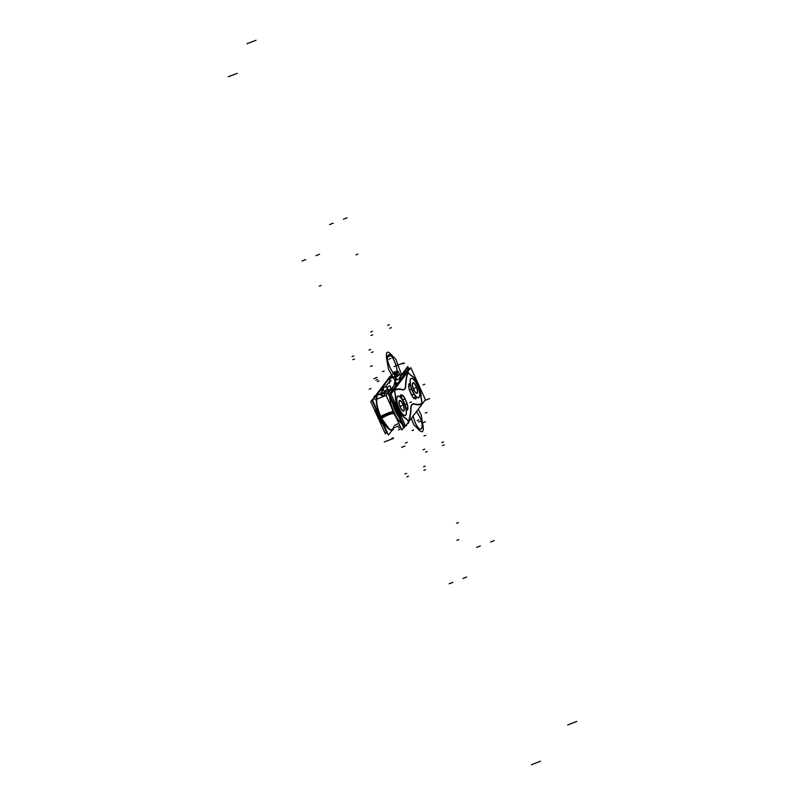 <?xml version="1.0" encoding="UTF-8"?>
<svg xmlns="http://www.w3.org/2000/svg" width="805" height="805" viewBox="0 0 805 805"><rect width="100%" height="100%" fill="white"/><g stroke="black" fill="none" stroke-linecap="round" stroke-linejoin="round"><path stroke-width="1.21" d="M413.609 389.308A5.655 1.751 68.9 0 0 417.01 393.283A5.655 1.751 68.9 0 0 416.054 386.078M416.346 386.712A5.655 1.751 68.9 0 0 412.945 382.737A5.655 1.751 68.9 0 0 413.901 389.942M413.679 389.228A5.273 1.64 68.9 0 0 416.527 392.961A5.273 1.64 68.9 0 0 415.964 386.219M416.225 386.813A5.273 1.64 68.9 0 0 412.804 383.301A5.273 1.64 68.9 0 0 413.951 389.821M408.719 368.63L407.763 366.537L399.411 377.575L400.357 379.668M386.038 382.727L394.4 371.689L396.442 376.156M393.927 377.122A18.716 5.816 68.9 0 0 390.455 378.471A18.716 5.816 68.9 0 1 393.927 377.122A18.716 5.816 68.9 0 0 390.455 378.471A18.716 5.816 68.9 0 1 393.927 377.122A18.716 5.816 68.9 0 0 390.455 378.471M395.064 377.847A18.988 5.897 68.9 0 0 389.67 383.19M392.609 374.053L384.961 383.391M385.162 383.814L381.962 388.03L382.979 390.264M387.084 380.373L380.876 388.563L381.168 389.197L380.876 388.563L387.084 380.373M387.004 380.473A1.409 1.248 17.6 0 1 387.547 379.819A1.409 1.248 -162.4 0 0 387.004 380.473L387.084 380.222A1.409 1.258 17.9 0 1 387.628 379.568L387.608 379.578M387.467 380.081A202.065 62.78 -111.1 0 1 387.638 379.558L387.738 379.487A1.409 1.258 17.9 0 1 387.859 379.467A3.763 1.167 -111.1 0 1 388.03 379.346A3.763 1.167 68.9 0 0 387.869 379.467M390.737 375.764L387.688 379.527A3.763 1.167 -111.1 0 1 387.869 379.397L388.03 379.346M387.738 379.487L396.754 376.036A202.065 62.78 -111.1 0 0 394.561 384.609M387.497 387.919C387.587 389.63 388.674 390.093 390.757 389.308C388.674 390.093 387.587 389.63 387.497 387.919C387.587 389.63 388.674 390.093 390.757 389.308C388.674 390.093 387.587 389.63 387.497 387.919M389.137 382.023L386.068 386.078L387.94 390.194M387.698 387.386A3.763 0.875 -16.6 0 1 390.073 385.796A37.694 11.713 -111.1 0 0 391.009 388.775M408.155 369.374L407.431 367.784L400.005 377.595L400.729 379.185M404.019 373.45A202.065 62.78 -111.1 0 0 403.335 375.734A202.065 62.78 -111.1 0 1 404.019 373.45A202.065 62.78 -111.1 0 0 403.335 375.734A202.065 62.78 -111.1 0 1 404.019 373.45L405.267 372.967A202.065 62.78 68.9 0 0 404.281 376.408A202.065 62.78 -111.1 0 1 405.267 372.967L404.019 373.45L405.267 372.967A202.065 62.78 68.9 0 0 404.281 376.408A202.065 62.78 -111.1 0 1 405.267 372.967M409.483 369.525L408.94 368.338L405.78 372.514M404.935 373.641L398.998 381.469L399.562 382.697M405.579 372.584A3.763 1.167 68.9 0 0 405.408 372.705A3.763 1.167 -111.1 0 1 405.579 372.584L407.28 372.856M404.16 373.188A3.763 1.167 -111.1 0 1 404.321 373.067L405.66 372.544M406.726 373.178A1.409 1.248 -162.4 0 0 405.438 372.916A1.409 1.248 17.6 0 1 406.726 373.178A1.409 1.248 -162.4 0 0 405.438 372.916A1.409 1.248 17.6 0 1 406.726 373.178A1.409 1.248 -162.4 0 0 405.438 372.916M405.559 385.686A82.12 25.508 -111.1 0 1 407.894 372.182M405.569 385.253A16.975 5.273 -111.1 0 1 404.603 388.936M411.868 404.885A16.975 5.273 -111.1 0 1 412.744 404.16A16.975 5.273 -111.1 0 1 414.213 404.211M407.129 372.645L400.94 380.876L407.129 372.645M406.867 372.987A1.409 1.258 -162.1 0 0 405.519 372.675L396.402 376.177A202.065 62.78 68.9 0 0 394.259 384.478M421.327 405.106A1.409 1.338 66.4 0 1 420.693 405.962A202.065 62.78 68.9 0 1 420.673 405.982M422.223 403.627A82.12 25.508 -111.1 0 1 420.904 404.281A82.12 25.508 -111.1 0 1 413.961 404.12M405.529 372.655A202.065 62.78 68.9 0 0 404.523 376.086M400.196 379.296L398.958 381.63M397.992 382.908A3.763 0.875 163.4 0 0 395.768 383.603A37.694 11.713 68.9 0 0 396.13 384.78M392.88 390.083L389.419 394.681L403.999 426.65L405.156 425.1M394.108 388.473L395.597 387.97A202.065 62.78 68.9 0 0 393.404 388.755L392.146 389.238L393.404 388.755A202.065 62.78 -111.1 0 1 394.027 388.503A202.065 62.78 68.9 0 0 393.404 388.755A202.065 62.78 68.9 0 1 395.597 387.98A202.065 62.78 68.9 0 0 394.198 388.433A202.065 62.78 68.9 0 0 393.414 388.755L392.146 389.238L393.404 388.755A202.065 62.78 -111.1 0 1 395.597 387.98L394.108 388.473L404.714 374.355M406.133 372.474L409.242 368.338L409.665 369.274M401.564 417.221A13.222 4.106 -111.1 0 1 394.168 401.021A13.222 4.106 -111.1 0 0 401.564 417.221A13.222 4.106 -111.1 0 1 394.168 401.021A13.222 4.106 -111.1 0 0 401.564 417.221A13.222 4.106 -111.1 0 1 394.168 401.021M392.961 391.472L393.434 390.848L392.729 391.119M408.155 372.333A85.189 26.464 68.9 0 0 405.811 385.545M407.914 372.594A85.189 26.464 68.9 0 0 405.66 385.303A85.189 26.464 -111.1 0 1 407.914 372.594A85.189 26.464 68.9 0 0 405.66 385.303A85.189 26.464 -111.1 0 1 407.914 372.594A85.189 26.464 -111.1 0 0 405.66 385.303A19.079 5.927 68.9 0 1 403.808 389.791M407.994 372.453L411.305 375.673M408.014 372.685L410.973 375.563M421.096 397.67A13.222 4.106 68.9 0 0 417.896 384.156A13.222 4.106 68.9 0 0 411.003 375.553M420.975 397.197A13.222 4.106 68.9 0 0 417.765 384.297A13.222 4.106 68.9 0 0 411.224 375.704A13.222 4.106 -111.1 0 1 417.765 384.297A13.222 4.106 -111.1 0 1 420.975 397.197A13.222 4.106 68.9 0 0 417.765 384.297A13.222 4.106 68.9 0 0 411.224 375.704A13.222 4.106 -111.1 0 1 417.765 384.297A13.222 4.106 -111.1 0 1 420.975 397.197A13.222 4.106 -111.1 0 0 417.765 384.297A13.222 4.106 -111.1 0 0 411.224 375.704M421.096 397.147L422.122 403.406M420.824 403.858A85.189 26.464 68.9 0 0 421.931 403.325L421.015 397.7L421.931 403.325A85.189 26.464 -111.1 0 1 414.283 403.969A85.189 26.464 68.9 0 0 420.743 403.899M414.142 403.818A85.189 26.464 68.9 0 0 420.904 403.828A85.189 26.464 68.9 0 0 422.223 403.184M410.902 408.608A19.079 5.927 -111.1 0 1 412.844 403.879A19.079 5.927 -111.1 0 1 414.444 403.909M414.162 403.929A19.079 5.927 68.9 0 0 410.771 408.155A19.079 5.927 68.9 0 1 414.162 403.929A19.079 5.927 68.9 0 0 410.771 408.155A19.079 5.927 68.9 0 1 414.162 403.929A19.079 5.927 68.9 0 0 413.106 403.828M412.683 403.939A19.079 5.927 68.9 0 0 410.812 407.632M408.578 421.307A85.189 26.464 68.9 0 0 410.922 408.095M408.558 421.015A85.189 26.464 68.9 0 0 410.751 408.457A85.189 26.464 -111.1 0 1 408.558 421.015A85.189 26.464 68.9 0 0 410.751 408.457A85.189 26.464 -111.1 0 1 408.558 421.015A85.189 26.464 -111.1 0 0 410.751 408.457M408.739 421.186L405.428 417.966M408.497 421.176L405.348 418.107A13.222 4.106 -111.1 0 1 398.676 409.544A13.222 4.106 -111.1 0 1 395.446 396.402A13.222 4.106 68.9 0 0 398.676 409.544A13.222 4.106 68.9 0 0 405.348 418.107L408.497 421.176L405.348 418.107A13.222 4.106 -111.1 0 1 398.676 409.544A13.222 4.106 -111.1 0 1 395.446 396.402A13.222 4.106 68.9 0 0 398.676 409.544A13.222 4.106 68.9 0 0 405.348 418.107A13.222 4.106 -111.1 0 1 398.676 409.544A13.222 4.106 -111.1 0 1 395.446 396.402L394.48 390.465A85.189 26.464 68.9 0 1 395.829 389.811A85.189 26.464 68.9 0 1 402.591 389.821M395.637 395.969A13.222 4.106 68.9 0 0 398.837 409.483A13.222 4.106 68.9 0 0 405.73 418.087M395.637 396.493L394.611 390.234M393.605 390.616L392.709 390.968M393.404 390.888L392.599 391.19M402.248 389.831A85.189 26.464 -111.1 0 0 394.631 390.355A85.189 26.464 -111.1 0 1 402.248 389.831A85.189 26.464 68.9 0 0 394.631 390.355A85.189 26.464 -111.1 0 1 402.248 389.831A85.189 26.464 68.9 0 0 395.859 389.801M395.678 389.872A85.189 26.464 68.9 0 0 394.661 390.334M405.831 385.031A19.079 5.927 -111.1 0 1 403.889 389.761A19.079 5.927 -111.1 0 1 402.299 389.731M402.44 389.882A19.079 5.927 68.9 0 0 405.66 385.303A19.079 5.927 68.9 0 1 402.44 389.882A19.079 5.927 68.9 0 0 405.66 385.303A19.079 5.927 68.9 0 1 402.44 389.882A19.079 5.927 68.9 0 0 403.728 389.821M390.999 394.078L405.579 426.036L425.412 399.693L410.832 367.724L390.999 394.078M395.446 396.402L394.48 390.465L395.446 396.402M413.166 397.358A11.3 3.512 -111.1 0 1 410.912 393.222M414.364 398.727A4.709 1.459 68.9 0 1 412.925 397.298A4.709 1.459 68.9 0 0 414.364 398.727A4.709 1.459 68.9 0 1 412.925 397.298A11.3 3.512 68.9 0 1 410.832 393.454A11.3 3.512 68.9 0 0 412.925 397.298A11.3 3.512 68.9 0 1 410.832 393.454A11.3 3.512 68.9 0 1 409.161 389.036A11.3 3.512 68.9 0 0 410.832 393.454A11.3 3.512 68.9 0 1 409.161 389.036A4.709 1.459 68.9 0 1 408.699 386.209A4.709 1.459 68.9 0 0 409.161 389.036A4.709 1.459 68.9 0 1 408.699 386.209A37.684 11.713 68.9 0 1 408.91 384.066A37.684 11.713 68.9 0 0 408.699 386.209A37.684 11.713 68.9 0 1 408.91 384.066A37.684 11.713 68.9 0 0 408.699 386.209A4.709 1.459 68.9 0 0 409.161 389.036A11.3 3.512 68.9 0 0 410.832 393.454A11.3 3.512 68.9 0 0 412.925 397.298A4.709 1.459 68.9 0 0 414.323 398.717M414.645 398.696A4.709 1.459 -111.1 0 1 413.005 397.107M415.108 395.658A1.902 0.594 -111.1 0 1 415.984 397.549A1.902 0.594 -111.1 0 1 415.903 398.857A37.684 11.713 -111.1 0 1 414.515 398.666M414.424 398.747A37.684 11.713 68.9 0 0 415.672 398.928A37.684 11.713 68.9 0 1 414.424 398.747A37.684 11.713 68.9 0 0 415.672 398.928A37.684 11.713 68.9 0 1 414.424 398.747M415.813 398.867A1.902 0.594 68.9 0 0 415.813 397.559A1.902 0.594 68.9 0 0 415.038 395.829A1.902 0.594 68.9 0 1 415.813 397.559A1.902 0.594 68.9 0 1 415.813 398.867A1.902 0.594 68.9 0 0 415.813 397.559A1.902 0.594 68.9 0 0 415.038 395.829A1.902 0.594 68.9 0 1 415.813 397.559A1.902 0.594 68.9 0 1 415.813 398.867M410.58 385.565A11.3 3.512 68.9 0 0 415.3 395.909M410.53 386.008A11.3 3.512 68.9 0 0 414.957 395.718A11.3 3.512 -111.1 0 1 410.53 386.008A11.3 3.512 68.9 0 0 414.957 395.718A11.3 3.512 -111.1 0 1 410.53 386.008M409.061 384.116A1.862 0.584 -111.1 0 1 409.242 383.683A1.862 0.584 -111.1 0 1 410.681 385.947M409.081 383.744A1.862 0.584 68.9 0 0 408.93 383.965A1.862 0.584 68.9 0 1 409.634 384.066A1.862 0.584 68.9 0 1 410.48 385.847A1.862 0.584 68.9 0 0 409.171 383.733M408.86 386.259A37.684 11.713 -111.1 0 1 409.081 383.905M409.373 389.147A4.709 1.459 -111.1 0 1 408.87 386.038M411.063 393.554A11.3 3.512 -111.1 0 1 409.272 388.805M402.118 395.014A4.709 1.459 -111.1 0 1 403.758 396.603M403.516 396.533A4.709 1.459 68.9 0 0 402.027 395.084A4.709 1.459 68.9 0 1 403.516 396.533A4.709 1.459 68.9 0 0 402.027 395.084A4.709 1.459 68.9 0 1 403.516 396.533A11.3 3.512 68.9 0 1 405.609 400.377A11.3 3.512 68.9 0 0 403.516 396.533A11.3 3.512 68.9 0 1 405.609 400.377A11.3 3.512 68.9 0 0 403.516 396.533M401.625 397.982A1.862 0.584 -111.1 0 1 400.759 396.13A1.862 0.584 -111.1 0 1 400.84 394.842A37.684 11.713 -111.1 0 1 402.248 395.044M400.759 394.893A1.862 0.584 68.9 0 0 400.538 395.909A1.862 0.584 68.9 0 0 401.272 397.791A1.862 0.584 68.9 0 1 400.538 395.909A1.862 0.584 68.9 0 1 400.759 394.893A1.862 0.584 68.9 0 0 400.538 395.909A1.862 0.584 68.9 0 0 401.272 397.791A1.862 0.584 68.9 0 1 400.538 395.909A1.862 0.584 68.9 0 1 400.759 394.893M406.153 408.075A11.3 3.512 68.9 0 0 401.433 397.73M405.931 407.924A11.3 3.512 68.9 0 0 401.383 397.942A11.3 3.512 -111.1 0 1 405.931 407.924A11.3 3.512 68.9 0 0 401.383 397.942A11.3 3.512 -111.1 0 1 405.931 407.924M407.712 409.564A1.902 0.594 -111.1 0 1 407.521 409.997A1.902 0.594 -111.1 0 1 406.052 407.692M407.431 410.007A1.902 0.594 68.9 0 0 407.541 409.735A1.902 0.594 68.9 0 1 406.897 409.846A1.902 0.594 68.9 0 1 405.992 408.135A1.902 0.594 68.9 0 0 407.36 410.057M407.904 407.451A37.684 11.713 -111.1 0 1 407.682 409.765M407.39 404.563A4.709 1.459 -111.1 0 1 407.894 407.672M407.743 407.622A4.709 1.459 68.9 0 0 407.29 404.794A11.3 3.512 68.9 0 0 405.609 400.377A11.3 3.512 68.9 0 1 407.29 404.794A11.3 3.512 68.9 0 0 405.609 400.377A11.3 3.512 68.9 0 1 407.29 404.794A4.709 1.459 68.9 0 1 407.743 407.622A4.709 1.459 68.9 0 0 407.29 404.794A4.709 1.459 68.9 0 1 407.743 407.622A37.684 11.713 68.9 0 1 407.551 409.624A37.684 11.713 68.9 0 0 407.743 407.622A37.684 11.713 68.9 0 1 407.551 409.624M405.7 400.155A11.3 3.512 -111.1 0 1 407.501 404.905M403.597 396.342A11.3 3.512 -111.1 0 1 405.851 400.477M410.812 378.511A10.445 3.25 68.9 0 0 412.663 391.029A10.445 3.25 68.9 0 0 419.325 397.177M419.093 397.227A10.264 3.19 -111.1 0 1 412.683 390.989A10.264 3.19 -111.1 0 1 410.711 378.853A10.264 3.19 -111.1 0 1 417.121 385.092A10.264 3.19 -111.1 0 1 419.093 397.227A10.264 3.19 -111.1 0 1 412.683 390.989A10.264 3.19 -111.1 0 1 410.711 378.853A10.264 3.19 -111.1 0 1 417.121 385.092A10.264 3.19 -111.1 0 1 419.093 397.227A10.264 3.19 68.9 0 0 417.121 385.092A10.264 3.19 68.9 0 0 410.711 378.853A10.264 3.19 68.9 0 0 412.683 390.989A10.264 3.19 68.9 0 0 419.093 397.227A10.264 3.19 -111.1 0 1 412.683 390.989A10.264 3.19 -111.1 0 1 410.711 378.853A10.264 3.19 -111.1 0 1 417.121 385.092A10.264 3.19 -111.1 0 1 419.093 397.227M419.043 397.549A10.445 3.25 68.9 0 0 417.181 385.031A10.445 3.25 68.9 0 0 410.53 378.893M397.177 396.634A10.445 3.25 -111.1 0 1 403.828 402.772A10.445 3.25 -111.1 0 1 405.69 415.3M397.348 396.603A10.264 3.19 -111.1 0 1 403.768 402.842A10.264 3.19 -111.1 0 1 405.74 414.978A10.264 3.19 -111.1 0 1 399.32 408.739A10.264 3.19 -111.1 0 1 397.348 396.603A10.264 3.19 68.9 0 0 399.32 408.739A10.264 3.19 68.9 0 0 405.74 414.978A10.264 3.19 68.9 0 0 403.768 402.842A10.264 3.19 68.9 0 0 397.348 396.603A10.264 3.19 68.9 0 0 399.32 408.739A10.264 3.19 68.9 0 0 405.74 414.978A10.264 3.19 68.9 0 0 403.768 402.842A10.264 3.19 68.9 0 0 397.348 396.603A10.264 3.19 -111.1 0 1 403.768 402.842A10.264 3.19 -111.1 0 1 405.74 414.978A10.264 3.19 -111.1 0 1 399.32 408.739A10.264 3.19 -111.1 0 1 397.348 396.603M405.972 414.917A10.445 3.25 -111.1 0 1 399.31 408.779A10.445 3.25 -111.1 0 1 397.459 396.261M386.943 433.201L372.373 401.232L372.785 400.689M381.147 389.64L385.313 384.146M379.366 415.118A13.222 4.106 68.9 0 0 380.775 418.228A13.222 4.106 68.9 0 1 379.366 415.118A13.222 4.106 68.9 0 0 380.775 418.228A13.222 4.106 68.9 0 1 379.366 415.118A13.222 4.106 68.9 0 0 380.775 418.228M382.928 424.396A13.222 4.106 -111.1 0 1 375.543 408.185A13.222 4.106 68.9 0 0 382.928 424.396A13.222 4.106 -111.1 0 1 375.543 408.185A13.222 4.106 68.9 0 0 382.928 424.396A13.222 4.106 68.9 0 1 375.543 408.185M386.521 432.275L385.353 433.815L370.783 401.846L374.949 396.342M375.402 395.748L387.034 380.383M400.256 407.058A5.655 1.751 68.9 0 0 403.657 411.033A5.655 1.751 68.9 0 0 402.701 403.828L404.05 403.285L402.691 403.808M402.983 404.462A5.655 1.751 68.9 0 0 399.592 400.488A5.655 1.751 68.9 0 0 400.548 407.692M400.327 406.978A5.273 1.64 68.9 0 0 403.174 410.711A5.273 1.64 68.9 0 0 402.601 403.969M402.872 404.553A5.273 1.64 68.9 0 0 399.451 401.051A5.273 1.64 68.9 0 0 400.598 407.572M394.38 413.599L396.271 417.745M393.897 412.542L393.605 412.643A18.716 5.816 -111.1 0 1 391.401 407.058A18.716 5.816 -111.1 0 0 393.605 412.643L393.605 412.643A8.583 1.54 -24.5 0 0 381.157 417.433L381.157 417.433A18.716 5.816 68.9 0 0 393.675 426.69A18.716 5.816 68.9 0 1 381.157 417.433A8.583 1.54 155.5 0 1 393.605 412.643A18.716 5.816 -111.1 0 1 391.401 407.058A18.716 5.816 -111.1 0 0 393.605 412.643L393.605 412.643A8.583 1.54 -24.5 0 0 381.157 417.433A8.583 1.54 155.5 0 1 393.605 412.643A18.716 5.816 -111.1 0 1 391.401 407.058M389.64 396.905A18.555 5.766 68.9 0 0 394.098 412.412A18.555 5.766 68.9 0 0 401.816 423.621A18.555 5.766 -111.1 0 1 394.098 412.412A18.555 5.766 -111.1 0 1 389.64 396.905A18.555 5.766 68.9 0 0 394.098 412.412A18.555 5.766 68.9 0 0 401.816 423.621A18.555 5.766 -111.1 0 1 394.098 412.412A18.555 5.766 -111.1 0 1 389.64 396.905A18.555 5.766 -111.1 0 0 394.098 412.412A18.555 5.766 68.9 0 0 401.816 423.621M396.241 417.664A18.716 5.816 -111.1 0 1 393.605 412.643A18.716 5.816 -111.1 0 0 396.241 417.664A18.716 5.816 -111.1 0 1 393.605 412.643A18.716 5.816 -111.1 0 0 396.241 417.664A18.716 5.816 -111.1 0 1 393.605 412.643A8.583 1.54 155.5 0 0 381.157 417.433A18.716 5.816 68.9 0 0 393.675 426.69A18.716 5.816 68.9 0 1 381.157 417.433L381.157 417.433A18.716 5.816 68.9 0 0 393.675 426.69M394.641 384.78L386.048 395.325L401.826 429.94L403.617 427.566M395.658 411.677A13.504 4.196 -111.1 0 1 392.82 403.869M392.649 403.496A13.373 4.156 68.9 0 0 395.225 410.932A13.373 4.156 68.9 0 0 398.817 417.03A13.373 4.156 68.9 0 1 395.225 410.932A13.373 4.156 68.9 0 0 398.817 417.03A13.373 4.156 68.9 0 1 395.225 410.932A13.373 4.156 68.9 0 1 392.649 403.496A13.373 4.156 68.9 0 0 395.225 410.932A13.373 4.156 68.9 0 1 392.649 403.496M398.706 416.789A13.504 4.196 -111.1 0 1 394.973 410.158M382.013 391.542L381.047 389.429L372.685 400.467L388.463 435.082L394.088 427.656M381.721 418.399L381.218 418.62L376.77 405.549L376.79 396.11L376.68 405.046L380.725 417.584L389.69 429.578L380.262 416.527L380.775 416.316M383.029 395.99L386.159 395.567L381.651 395.557A18.716 5.816 68.9 0 0 376.569 399.381A18.716 5.816 68.9 0 0 381.157 417.433A18.716 5.816 68.9 0 1 376.569 399.381A18.716 5.816 68.9 0 1 381.671 395.567A18.716 5.816 68.9 0 0 376.569 399.381A18.716 5.816 68.9 0 0 381.157 417.433A18.716 5.816 68.9 0 1 376.569 399.381A18.716 5.816 68.9 0 1 381.671 395.567A18.716 5.816 68.9 0 0 376.569 399.381A18.716 5.816 68.9 0 0 381.157 417.433L380.735 417.564M393.393 427.928A18.988 5.897 68.9 0 1 380.453 416.497A8.583 1.036 156.6 0 1 393.232 411.576A18.988 5.897 68.9 0 0 395.919 416.98M380.976 395.054A18.988 5.897 68.9 0 0 376.277 400.055A18.988 5.897 68.9 0 0 381.429 418.63A8.583 2.043 154.3 0 1 394.209 413.71A18.988 5.897 68.9 0 1 391.804 407.934M373.248 399.723L380.685 389.912M387.507 432.989L372.443 400.709L373.228 399.672M380.664 389.862L382.385 387.587L383.371 389.751M374.919 396.452A1.409 1.338 66.4 0 1 375.643 395.607L375.623 395.617A3.763 1.167 68.9 0 0 375.351 396.191M374.607 397.177L374.848 396.644L374.607 397.177M378.35 394.551L385.424 391.814A202.065 62.78 -111.1 0 0 384.649 392.136L375.522 395.658A202.065 62.78 -111.1 0 1 375.875 395.507L380.745 388.845L381.007 389.409L380.745 388.845L375.623 395.607A1.409 1.338 66.4 0 1 375.844 395.537L376.478 395.265M393.333 427.948L399.471 425.583A202.065 62.78 68.9 0 0 399.622 425.11M380.252 393.836A19.773 6.148 -111.1 0 1 382.999 395.98M382.737 395.939A19.773 6.148 -111.1 0 0 380.695 394.229L379.708 394.068L380.695 394.229A19.773 6.148 -111.1 0 1 382.737 395.939A19.773 6.148 68.9 0 0 380.695 394.229L379.708 394.068L380.695 394.229A19.773 6.148 -111.1 0 1 382.737 395.939A19.773 6.148 68.9 0 0 380.695 394.229L379.708 394.068M379.658 394.088L380.252 394.551A201.411 62.579 -111.1 0 1 380.685 394.41M384.025 393.565A201.592 62.629 68.9 0 0 380.876 394.178A201.592 62.629 68.9 0 1 384.025 393.565A201.592 62.629 68.9 0 0 380.876 394.178A201.592 62.629 68.9 0 1 384.025 393.565A201.592 62.629 68.9 0 0 380.876 394.178M386.219 391.532A202.065 62.78 -111.1 0 1 389.529 390.727M380.373 393.715L383.442 389.65L384.377 391.703M389.137 392.417L384.096 393.554A33.941 10.546 -111.1 0 1 385.504 395.798A33.941 10.546 68.9 0 0 384.096 393.554A33.941 10.546 -111.1 0 1 385.504 395.798A33.941 10.546 68.9 0 0 384.096 393.554L387.859 392.85M384.025 392.357A3.763 2.103 146.2 0 1 387.426 389.409A37.694 11.713 -111.1 0 1 388.282 390.717M383.834 393.273A33.76 10.485 -111.1 0 1 385.444 395.808M388.453 390.989A37.694 11.713 -111.1 0 1 388.845 391.622M396.231 385.243L395.497 383.643L388.07 393.454L403.838 428.049L405.499 425.845M399.018 415.722A13.162 4.085 -111.1 0 1 393.897 404.492A13.162 4.085 -111.1 0 0 399.018 415.722A13.162 4.085 -111.1 0 1 393.897 404.492A13.162 4.085 -111.1 0 0 399.018 415.722A13.162 4.085 -111.1 0 1 393.897 404.492M391.834 391.039A3.763 1.167 -111.1 0 1 392.095 389.268A3.763 1.167 -111.1 0 0 391.834 391.039A3.763 1.167 -111.1 0 1 392.095 389.268A3.763 1.167 -111.1 0 0 391.834 391.039A3.763 1.167 -111.1 0 1 392.095 389.268M392.88 389.66L389.489 394.138L404.331 426.71L405.307 425.422M393.635 388.654L399.421 381.017L399.954 382.184M392.88 390.898L392.85 390.747A3.763 1.167 -111.1 0 1 392.85 390.737A3.763 1.167 68.9 0 0 392.85 390.747A3.763 1.167 -111.1 0 1 392.85 390.737A3.763 1.167 68.9 0 0 392.85 390.747L393.092 390.616A3.763 1.167 -111.1 0 1 393.333 388.795A3.763 1.167 68.9 0 0 393.092 390.616L393.092 390.616A3.763 1.167 -111.1 0 1 393.333 388.795A3.763 1.167 68.9 0 0 393.092 390.616L393.092 390.616A3.763 1.167 68.9 0 1 393.333 388.795M411.043 408.085A82.12 25.508 -111.1 0 1 408.709 421.579M411.023 408.517A16.975 5.273 -111.1 0 1 411.989 404.835M404.724 388.885A16.975 5.273 -111.1 0 1 403.848 389.61A16.975 5.273 -111.1 0 1 402.389 389.56M414.897 413.649L415.35 413.056L414.897 413.649M409.182 421.257A1.409 1.258 17.9 0 1 408.618 422.041M394.692 389.167A1.409 1.338 -113.6 0 0 393.082 388.896M394.792 389.046A1.409 1.338 -113.1 0 0 393.514 388.724A1.409 1.338 66.9 0 1 394.792 389.046A1.409 1.338 -113.1 0 0 393.514 388.724A1.409 1.338 66.9 0 1 394.792 389.046A1.409 1.338 -113.1 0 0 393.514 388.724M393.836 390.314L393.253 390.546M392.548 390.848L393.786 390.375M394.38 390.143A82.12 25.508 -111.1 0 1 395.698 389.489A82.12 25.508 -111.1 0 1 402.641 389.65M393.544 388.704A3.763 1.167 68.9 0 0 393.293 390.737M392.146 389.238L384.297 392.276A202.065 62.78 68.9 0 1 385.082 391.954L390.908 389.701M389.459 390.817A202.065 62.78 68.9 0 0 385.877 391.663M415.923 387.648L414.263 388.292L415.923 387.648M397.227 375.331L396.825 376.005L400.005 374.788L397.227 375.331M424.778 384.237L423.108 384.881L424.778 384.237M386.953 380.755A1.409 1.248 17.6 0 1 387.547 379.819A1.409 1.248 17.6 0 0 386.953 380.755M397.65 376.327L396.503 376.348L395.658 379.215L396.503 376.348L395.658 379.215L396.503 376.348L395.658 379.215L396.503 376.348L395.658 379.215L396.503 376.348L397.65 376.327M372.665 334.86L370.994 335.504M400.145 427.203L398.475 427.847M407.229 442.337L405.408 443.042M396.875 373.138L396 371.568L393.856 374.395L396 371.568L393.856 374.395L396 371.568L393.856 374.395L396 371.568L393.856 374.395L396 371.568L396.875 373.138M379.034 380.886L377.364 381.53M329.547 224.575L331.217 223.931M476.651 547.37L478.321 546.726M424.748 449.15L423.078 449.794M458.407 522.596L456.586 523.3M477.908 546.887L479.579 546.243M394.048 366.567L403.174 363.055M389.046 377.193L390.536 376.619M331.549 223.8L333.22 223.156M330.795 224.092L332.465 223.448M246.944 43.762L256.06 40.25M388.292 356.706L391.622 355.418M478.653 546.595L480.323 545.951M441.784 442.589L443.454 441.945M408.125 369.143L409.956 368.438M396.07 374.315L397.74 373.671M388.996 359.181L390.817 358.487M417.191 420.643L418.862 419.999M494.19 540.608L492.519 541.252M407.561 372.071A1.409 1.258 -160.9 0 0 405.609 371.568M347.086 217.813L345.415 218.457M389.701 328.289L391.371 327.645M356.041 254.843L357.863 254.139M345.828 218.296L344.158 218.94M429.689 398.616L424.799 400.498M420.542 406.686L419.989 406.897M492.187 541.383L490.517 542.027M492.942 541.091L491.271 541.735M576.793 721.421L567.676 724.933M425.392 421.76L422.062 423.048M345.083 218.588L343.413 219.232M399.803 379.417A3.763 1.238 165.5 0 0 394.742 379.9M421.015 397.7L421.931 403.325A85.189 26.464 -111.1 0 1 414.283 403.969A85.189 26.464 68.9 0 0 421.931 403.325A85.189 26.464 -111.1 0 1 414.283 403.969M401.967 395.074A37.684 11.713 68.9 0 0 400.84 394.903A37.684 11.713 68.9 0 1 401.967 395.074A37.684 11.713 68.9 0 0 400.84 394.903M401.393 374.255L395.839 359.201L392.689 356.142C386.682 349.118 384.931 351.433 387.436 363.085L388.392 369.032L396.442 383.351L388.392 369.032L396.442 383.351L388.392 369.032L396.442 383.351L388.392 369.032L396.442 383.351L388.392 369.032L387.436 363.085C384.931 351.433 386.682 349.118 392.689 356.142C386.682 349.118 384.931 351.433 387.436 363.085C384.931 351.433 386.682 349.118 392.689 356.142C386.682 349.118 384.931 351.433 387.436 363.085C384.931 351.433 386.682 349.118 392.689 356.142C386.682 349.118 384.931 351.433 387.436 363.085C384.931 351.433 386.682 349.118 392.689 356.142L395.839 359.201L392.689 356.142L395.839 359.201L392.689 356.142L395.839 359.201L392.689 356.142L395.839 359.201L401.393 374.255M411.315 418.419L413.75 424.668L416.899 427.737C422.907 434.76 424.658 432.446 422.152 420.794L421.186 414.847L418.218 409.242L421.186 414.847L418.218 409.242L421.186 414.847L418.218 409.242L421.186 414.847L418.218 409.242L421.186 414.847L422.152 420.794C424.658 432.446 422.907 434.76 416.899 427.737C422.907 434.76 424.658 432.446 422.152 420.794C424.658 432.446 422.907 434.76 416.899 427.737C422.907 434.76 424.658 432.446 422.152 420.794C424.658 432.446 422.907 434.76 416.899 427.737C422.907 434.76 424.658 432.446 422.152 420.794C424.658 432.446 422.907 434.76 416.899 427.737L413.75 424.668L416.899 427.737L413.75 424.668L416.899 427.737L413.75 424.668L416.899 427.737L413.75 424.668L411.315 418.419M396.956 380.111L395.315 377.485C394.49 375.734 394.38 374.808 394.993 374.687C396.603 375.372 397.408 374.315 397.408 371.497C397.63 370.531 398.123 370.934 398.898 372.695L399.632 374.929L398.898 372.695C398.123 370.934 397.63 370.531 397.408 371.497C397.63 370.531 398.123 370.934 398.898 372.695C398.123 370.934 397.63 370.531 397.408 371.497C397.63 370.531 398.123 370.934 398.898 372.695C398.123 370.934 397.63 370.531 397.408 371.497C397.63 370.531 398.123 370.934 398.898 372.695C398.123 370.934 397.63 370.531 397.408 371.497C397.408 374.315 396.603 375.372 394.993 374.687C396.603 375.372 397.408 374.315 397.408 371.497C397.408 374.315 396.603 375.372 394.993 374.687C396.603 375.372 397.408 374.315 397.408 371.497C397.408 374.315 396.603 375.372 394.993 374.687C396.603 375.372 397.408 374.315 397.408 371.497C397.408 374.315 396.603 375.372 394.993 374.687C394.38 374.808 394.49 375.734 395.315 377.485C394.49 375.734 394.38 374.808 394.993 374.687C394.38 374.808 394.49 375.734 395.315 377.485C394.49 375.734 394.38 374.808 394.993 374.687C394.38 374.808 394.49 375.734 395.315 377.485C394.49 375.734 394.38 374.808 394.993 374.687C394.38 374.808 394.49 375.734 395.315 377.485L396.956 380.111M394.45 361.304C400.085 373.188 395.275 379.537 389.922 367.291C384.277 355.408 389.087 349.058 394.45 361.304C400.085 373.188 395.275 379.537 389.922 367.291C384.277 355.408 389.087 349.058 394.45 361.304C400.085 373.188 395.275 379.537 389.922 367.291C384.277 355.408 389.087 349.058 394.45 361.304C400.085 373.188 395.275 379.537 389.922 367.291C384.277 355.408 389.087 349.058 394.45 361.304M415.118 422.585L412.975 416.205L415.118 422.585C420.482 434.841 425.282 428.491 419.647 416.608C425.282 428.491 420.482 434.841 415.118 422.585C420.482 434.841 425.282 428.491 419.647 416.608C425.282 428.491 420.482 434.841 415.118 422.585M416.537 411.476L419.647 416.608L416.537 411.476M444.149 444.913L442.478 445.557M389.308 324.707L387.638 325.351M418.751 422.041L420.421 421.397M370.682 349.461L369.012 350.105M425.513 469.667L423.843 470.311M396.07 372.333L397.74 371.689M410.48 385.847A1.862 0.584 68.9 0 0 409.634 384.066A1.862 0.584 68.9 0 0 408.93 383.965A1.862 0.584 68.9 0 1 409.634 384.066A1.862 0.584 68.9 0 1 410.48 385.847M405.992 408.135A1.902 0.594 68.9 0 0 406.897 409.846A1.902 0.594 68.9 0 0 407.541 409.735A1.902 0.594 68.9 0 1 406.897 409.846A1.902 0.594 68.9 0 1 405.992 408.135M394.41 361.365C399.954 373.027 395.225 379.276 389.962 367.241C384.418 355.569 389.147 349.32 394.41 361.365C399.954 373.027 395.225 379.276 389.962 367.241C384.418 355.569 389.147 349.32 394.41 361.365C399.954 373.027 395.225 379.276 389.962 367.241C384.418 355.569 389.147 349.32 394.41 361.365C399.954 373.027 395.225 379.276 389.962 367.241C384.418 355.569 389.147 349.32 394.41 361.365M415.159 422.534L413.025 416.145L415.159 422.534C420.421 434.579 425.151 428.33 419.606 416.658C425.151 428.33 420.421 434.579 415.159 422.534C420.421 434.579 425.151 428.33 419.606 416.658C425.151 428.33 420.421 434.579 415.159 422.534M416.487 411.546L419.606 416.658L416.487 411.546M412.512 390.495L414.152 389.862L412.512 390.495M412.281 394.651L413.951 394.007M402.802 363.82L404.472 363.176M414.263 397.449L415.933 396.805M408.96 385.786L410.631 385.142M425.271 413.025L426.942 412.381M410.077 389.831L411.747 389.187M402.742 399.733L404.251 399.149M412.029 430.625L413.7 429.981M400.971 396.795L402.228 396.312M406.284 408.437L407.551 407.944M389.59 381.379L391.26 380.735M405.006 404.523L406.445 403.969M370.743 331.942L372.413 331.298M425.543 452.189L427.214 451.545M377.465 379.527L375.794 380.171M406.867 476.852L408.538 476.208M352.067 356.605L353.737 355.961M400.135 429.266L398.465 429.91M384.206 370.994L382.536 371.638M370.934 388.523L369.264 389.167M393.393 437.749L391.723 438.393M402.57 405.388L400.9 406.032L402.57 405.388M411.425 401.977L409.755 402.621L411.425 401.977M387.94 392.83L384.096 393.554A33.941 10.546 -111.1 0 1 385.504 395.798M406.525 473.33L404.855 473.974M373.188 399.753L371.367 400.457M379.044 380.976L377.374 381.62M372.282 365.722L370.461 366.426M400.155 427.304L398.485 427.948M449.15 583.806L450.82 583.162M374.164 397.761A1.409 1.338 63.9 0 1 375.06 395.909M302.036 261.011L303.706 260.367M354.442 359.03L352.771 359.674M321.104 285.463L319.273 286.167M303.294 260.528L304.964 259.884M384.287 441.945L393.414 438.433M392.146 430.222L393.313 429.769M451.152 583.031L452.823 582.387M450.398 583.323L452.068 582.679M531.401 764.75L540.517 761.238M401.604 447.359L404.935 446.071M304.038 260.236L305.709 259.592M382.174 390.928A3.763 2.395 143.3 0 1 385.575 386.792M371.477 352.469L373.148 351.825M404.845 426.026L405.468 425.785M405.891 425.624L406.646 425.332M417.191 420.733L418.862 420.089M423.953 435.988L425.785 435.284M396.08 374.416L397.75 373.772M319.575 254.249L317.905 254.893M408.719 421.87A1.409 1.258 19.1 0 1 407.843 423.42M466.689 577.044L465.018 577.688M423.571 466.759L425.241 466.115M456.908 540.336L458.729 539.632M465.431 577.527L463.761 578.171M384.428 396.11L375.311 399.622M391.049 389.016L389.56 389.6M317.573 255.024L315.902 255.668M318.327 254.732L316.657 255.376M237.324 73.305L228.207 76.817M377.173 377.414L373.852 378.702M464.686 577.819L463.016 578.463M404.16 373.128L405.74 372.514M405.378 372.675L407.712 373.238M394.38 425.503L398.817 423.329M375.583 395.658L374.768 396.966M376.307 395.336L378.119 394.631M409.282 420.924L407.984 422.343M409.222 421.146L408.195 422.283"/></g></svg>
